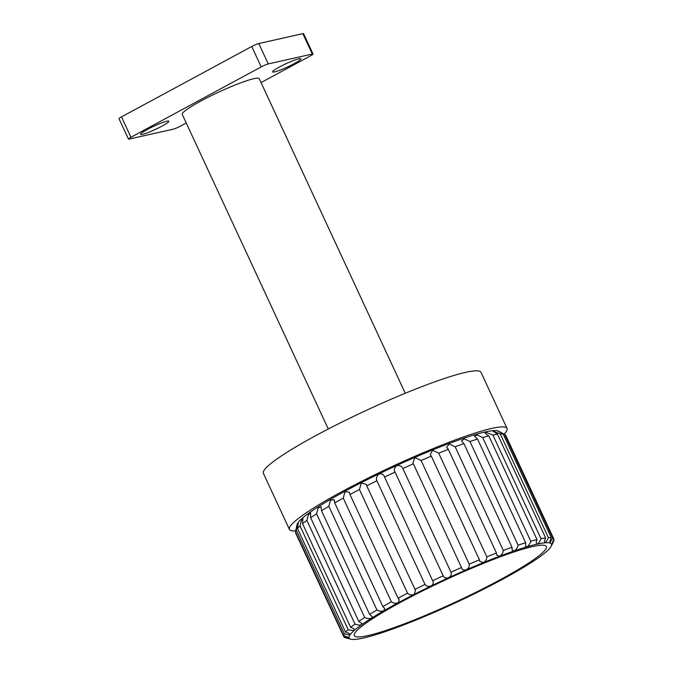 <?xml version="1.0" encoding="UTF-8"?>
<svg xmlns="http://www.w3.org/2000/svg" width="673" height="673" viewBox="0 0 673 673"><rect width="100%" height="100%" fill="white"/><g stroke="black" fill="none" stroke-linecap="round" stroke-linejoin="round"><path stroke-width="1.01" d="M142.626 134.306A15.563 1.792 -24.9 0 1 140.632 134.314A15.563 1.792 -24.9 0 1 150.609 127.761A15.563 1.792 -24.9 0 1 166.862 121.207A15.563 1.792 -24.9 0 1 168.856 121.207A15.563 1.792 -24.9 0 1 158.878 127.752A15.563 1.792 -24.9 0 1 142.626 134.306M274.626 71.902A15.563 1.792 -24.9 0 1 272.632 71.902A15.563 1.792 -24.9 0 1 282.618 65.348A15.563 1.792 -24.9 0 1 298.871 58.795A15.563 1.792 -24.9 0 1 300.865 58.795A15.563 1.792 -24.9 0 1 290.879 65.348A15.563 1.792 -24.9 0 1 274.626 71.902M328.281 429.004L182.257 114.418A42.433 4.879 -24.9 0 1 209.48 96.567A42.433 4.879 -24.9 0 1 253.805 78.691A42.433 4.879 -24.9 0 1 259.24 78.691L405.264 393.268M367.87 635.615A105.812 12.164 -24.9 0 1 354.326 635.632A105.812 12.164 -24.9 0 1 422.198 591.104A105.812 12.164 -24.9 0 1 532.73 546.543A105.812 12.164 -24.9 0 1 546.274 546.535A105.812 12.164 -24.9 0 1 478.402 591.054A105.812 12.164 -24.9 0 1 367.87 635.615M295.514 531.737A115.84 13.325 -24.9 0 1 296.229 530.131L298.215 522.5L297.458 528.498L345.577 632.166C348.471 633.024 350.027 633.823 350.238 634.563A111.55 12.829 -24.9 0 1 354.528 630.214A111.55 12.829 -24.9 0 1 361.729 624.679A111.55 12.829 -24.9 0 1 371.614 618.125A111.55 12.829 -24.9 0 1 383.896 610.739A111.55 12.829 -24.9 0 1 398.197 602.764A111.55 12.829 -24.9 0 1 414.08 594.436A111.55 12.829 -24.9 0 1 431.057 586.006A111.55 12.829 -24.9 0 1 448.63 577.728A111.55 12.829 -24.9 0 1 466.246 569.854A111.55 12.829 -24.9 0 1 483.374 562.628A111.55 12.829 -24.9 0 1 499.501 556.26A111.55 12.829 -24.9 0 1 514.138 550.96A111.55 12.829 -24.9 0 1 526.833 546.871A111.55 12.829 -24.9 0 1 537.197 544.129A111.55 12.829 -24.9 0 1 544.928 542.817A111.55 12.829 -24.9 0 1 549.774 542.96A111.55 12.829 -24.9 0 1 551.608 544.575A111.55 12.829 -24.9 0 1 551.246 546.19A111.55 12.829 -24.9 0 1 550.354 547.603A111.55 12.829 -24.9 0 1 546.072 551.953A111.55 12.829 -24.9 0 1 538.871 557.488A111.55 12.829 -24.9 0 1 528.978 564.041A111.55 12.829 -24.9 0 1 516.696 571.419A111.55 12.829 -24.9 0 1 502.403 579.394A111.55 12.829 -24.9 0 1 486.52 587.722A111.55 12.829 -24.9 0 1 469.535 596.16A111.55 12.829 -24.9 0 1 451.97 604.438A111.55 12.829 -24.9 0 1 434.354 612.312A111.55 12.829 -24.9 0 1 417.218 619.539A111.55 12.829 -24.9 0 1 401.091 625.898A111.55 12.829 -24.9 0 1 386.462 631.207A111.55 12.829 -24.9 0 1 373.767 635.295A111.55 12.829 -24.9 0 1 363.395 638.038A111.55 12.829 -24.9 0 1 355.672 639.35A111.55 12.829 -24.9 0 1 350.86 639.207A111.55 12.829 -24.9 0 1 350.818 639.199A111.55 12.829 -24.9 0 1 348.993 637.583A111.55 12.829 -24.9 0 1 350.238 634.563C349.22 634.9 347.26 634.647 344.349 633.806A115.84 13.325 -24.9 0 0 343.6 635.615L295.481 531.939A115.84 13.325 -24.9 0 1 295.514 531.737L297.045 524.671A111.466 12.821 -24.9 0 1 372.85 476.854A111.466 12.821 -24.9 0 1 485.073 431.999A111.466 12.821 -24.9 0 1 498.491 431.157L504.876 434.556A115.84 13.325 -24.9 0 1 505.76 435.414L553.879 539.081A115.84 13.325 -24.9 0 0 552.785 538.122L549.698 542.884M298.316 522.484L297.458 528.498A115.84 13.325 -24.9 0 1 300.015 525.899L301.311 520.751L302.9 518.244L302.564 523.712A115.84 13.325 -24.9 0 1 306.871 520.397L308.318 514.912L310.573 512.919L310.657 517.722A115.84 13.325 -24.9 0 1 316.571 513.802L318.144 507.989L321.105 506.668L321.484 510.714A115.84 13.325 -24.9 0 1 328.828 506.298L330.493 500.19L334.178 499.686L334.717 502.899A115.84 13.325 -24.9 0 1 343.264 498.129L344.997 491.753L349.388 492.173L349.96 494.512A115.84 13.325 -24.9 0 1 359.449 489.532L361.216 482.978L366.272 484.367L366.735 485.813A115.84 13.325 -24.9 0 1 376.888 480.774C375.913 478.394 376.628 476.114 379.034 473.943C382.037 473.481 383.871 474.524 384.544 477.073A115.84 13.325 -24.9 0 1 395.043 472.126C393.739 469.889 394.252 467.735 396.599 465.666C399.762 465.194 401.84 466.153 402.849 468.543A115.84 13.325 -24.9 0 1 413.382 463.84L412.886 462.965L414.871 457.581L421.088 460.492A115.84 13.325 -24.9 0 1 431.326 456.168L430.274 454.586L432.604 450.304L438.703 453.156A115.84 13.325 -24.9 0 1 448.336 449.354L446.645 447.158L449.261 444.02L455.158 446.763A115.84 13.325 -24.9 0 1 463.907 443.591L461.501 440.916L464.336 438.889L469.964 441.513A115.84 13.325 -24.9 0 1 477.552 439.074L474.389 436.045L477.342 435.052L482.667 437.559A115.84 13.325 -24.9 0 1 488.859 435.919C485.948 434.262 484.72 432.975 485.183 432.066L492.872 435.019A115.84 13.325 -24.9 0 1 497.49 434.228L492.779 430.956L500.283 433.967A115.84 13.325 -24.9 0 1 503.185 434.06L497.717 430.905M500.283 433.967L548.402 537.643A115.84 13.325 -24.9 0 1 551.305 537.727L503.185 434.06L497.759 430.897L504.666 434.455A115.84 13.325 -24.9 0 1 504.876 434.556M295.699 530.888A119.954 13.796 -24.9 0 1 289.432 529.424A119.954 13.796 -24.9 0 1 366.381 478.949A119.954 13.796 -24.9 0 1 491.685 428.432A119.954 13.796 -24.9 0 1 507.038 428.415A119.954 13.796 -24.9 0 1 504.111 434.152M289.432 529.424L263.395 473.346A119.954 13.796 -24.9 0 1 340.345 422.871A119.954 13.796 -24.9 0 1 465.649 372.346A119.954 13.796 -24.9 0 1 481.01 372.337L507.038 428.415M350.818 639.199L344.82 637.6A115.84 13.325 -24.9 0 1 343.735 636.641L295.607 532.974M343.6 635.615L348.993 637.583L343.735 636.641M345.577 632.166A115.84 13.325 -24.9 0 1 348.143 629.575L300.015 525.899M302.564 523.712L350.683 627.379C353.485 628.33 354.764 629.28 354.528 630.214C353.098 630.719 350.97 630.5 348.143 629.575M350.683 627.379A115.84 13.325 -24.9 0 1 354.991 624.073L306.871 520.397M354.621 629.667L354.528 630.214M310.657 517.722L358.776 621.389L361.973 623.652L361.729 624.679C359.92 625.318 357.674 625.116 354.991 624.073M358.776 621.389A115.84 13.325 -24.9 0 1 364.69 617.469L316.571 513.802M321.484 510.714L369.603 614.382L372.085 616.493L371.614 618.125C369.485 618.866 367.172 618.647 364.69 617.469M369.603 614.382A115.84 13.325 -24.9 0 1 376.947 609.974L328.828 506.298M334.717 502.899L382.844 606.566L384.645 608.409L383.896 610.739C381.498 611.555 379.177 611.303 376.947 609.974M382.844 606.566A115.84 13.325 -24.9 0 1 391.383 601.797L343.264 498.129M349.96 494.512L398.079 598.179L399.266 599.651L398.197 602.764C395.598 603.622 393.326 603.294 391.383 601.797M398.079 598.179A115.84 13.325 -24.9 0 1 407.569 593.207L359.449 489.532M366.735 485.813L415.519 590.473L414.08 594.436C411.346 595.285 409.184 594.873 407.569 593.207M414.862 589.489A115.84 13.325 -24.9 0 1 425.008 584.45L376.888 480.774M384.367 476.602L432.672 580.74C433.849 582.625 433.311 584.374 431.057 586.006C428.28 586.814 426.27 586.292 425.008 584.45M432.899 581.161L432.672 580.74A115.84 13.325 -24.9 0 1 443.171 575.794L395.009 472.034M402.849 468.543L450.969 572.21C451.776 574.262 451.003 576.105 448.63 577.728C445.879 578.46 444.062 577.813 443.171 575.794L443.196 575.861M450.969 572.21A115.84 13.325 -24.9 0 1 461.501 567.507L413.382 463.84M421.088 460.492L469.207 564.159C469.645 566.372 468.66 568.273 466.246 569.854C463.604 570.477 462.023 569.695 461.501 567.507L461.712 568.155M469.207 564.159A115.84 13.325 -24.9 0 1 479.445 559.835L431.326 456.168M438.703 453.156L486.823 556.823C486.907 559.187 485.763 561.122 483.374 562.628L479.799 561.282L479.445 559.835M486.823 556.823A115.84 13.325 -24.9 0 1 496.464 553.021L448.336 449.354M455.158 446.763L503.278 550.43C503.034 552.928 501.78 554.872 499.501 556.26L496.783 555.183L496.464 553.021M503.278 550.43A115.84 13.325 -24.9 0 1 512.027 547.267L463.907 443.591M469.964 441.513L518.084 545.18C517.537 547.78 516.225 549.706 514.138 550.96L512.195 550.127L512.027 547.267M518.084 545.18A115.84 13.325 -24.9 0 1 525.672 542.741L477.552 439.074M482.667 437.559L530.787 541.227C529.979 543.91 528.658 545.795 526.833 546.871L525.554 546.274L525.672 542.741M530.787 541.227A115.84 13.325 -24.9 0 1 536.987 539.586L488.859 435.919M492.872 435.019L540.999 538.686C539.982 541.429 538.711 543.237 537.197 544.129L536.465 543.742M537.197 544.129C536.078 543.834 536.011 542.32 536.987 539.586M540.999 538.686A115.84 13.325 -24.9 0 1 545.618 537.895L497.49 434.228M548.402 537.643C547.233 540.402 546.072 542.127 544.928 542.817L544.6 542.598M544.928 542.817C544.238 542.303 544.474 540.663 545.618 537.895M549.774 542.96C549.547 542.236 550.051 540.495 551.305 537.727M553.702 539.46L554.005 540.116L551.608 544.575L553.879 539.081M554.005 540.116A115.84 13.325 -24.9 0 1 553.635 541.243L551.246 546.19M484.922 432.689L485.183 432.066M344.349 633.806L296.229 530.131M504.666 434.455L552.785 538.122M186.236 122.999L180.297 126.204A5.662 0.648 -24.9 0 1 173.239 129.182L129.182 139.067A5.662 0.648 -24.9 0 1 128.459 139.067L118.995 118.675A5.662 0.648 -24.9 0 1 121.485 116.883L251.736 46.504A5.662 0.648 -24.9 0 1 258.785 43.535L302.842 33.65A5.662 0.648 -24.9 0 1 303.565 33.65L313.038 54.042A5.662 0.648 -24.9 0 1 310.547 55.834L261.048 82.577M128.459 139.067A5.662 0.648 -24.9 0 1 130.949 137.275L261.2 66.896A5.662 0.648 -24.9 0 1 268.249 63.927L312.314 54.042A5.662 0.648 -24.9 0 1 313.038 54.042M121.485 116.883L130.949 137.275M251.736 46.504L261.2 66.896M258.785 43.535L268.249 63.927M302.842 33.65L312.314 54.042"/></g></svg>
